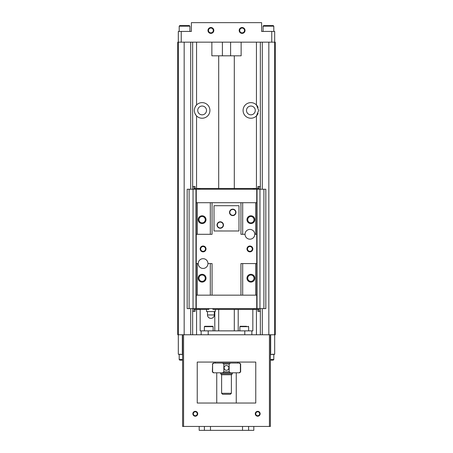 <?xml version="1.0" encoding="UTF-8"?>
<svg xmlns="http://www.w3.org/2000/svg" width="453" height="453" viewBox="0 0 453 453"><rect width="100%" height="100%" fill="white"/><g stroke="black" fill="none" stroke-linecap="round" stroke-linejoin="round"><path stroke-width="0.68" d="M253.81 426.449L253.81 430.35L248.612 430.35L248.612 426.449M199.19 426.449L199.19 430.35L204.388 430.35L204.388 426.449M248.612 430.35L210.475 430.35L210.475 426.449M242.525 430.35L242.525 426.449M210.475 430.35L204.388 430.35M194.898 113.392A7.803 7.803 0 0 0 196.557 115.906C193.59 112.259 193.59 108.612 196.557 104.954A7.803 7.803 0 0 1 209.92 110.43A7.803 7.803 0 0 1 196.557 115.906L196.557 188.459M256.443 42.157L256.443 104.954L258.686 110.43L256.443 115.906A7.803 7.803 0 0 1 245.379 115.962A7.803 7.803 0 0 1 245.379 104.903A7.803 7.803 0 0 1 258.102 107.474M213.958 372.802L212.355 371.828L213.335 372.802L222.491 372.802L223.839 371.828L223.839 364.025L229.161 364.025L229.161 371.828L230.509 372.802L239.665 372.802L240.645 371.828L240.645 364.025L239.042 363.051L239.665 363.051L240.645 364.025M223.839 371.828L229.161 371.828M226.5 365.486C225.022 365.633 224.207 366.449 224.059 367.927C224.694 370.322 226.081 370.894 228.227 369.654C229.473 367.513 228.895 366.126 226.5 365.486L226.5 365.486M222.491 372.802L230.509 372.802M239.042 372.802L240.645 371.828M240.39 371.828L240.39 364.025M212.61 371.828L212.61 364.025L212.355 371.828M223.839 364.025L222.491 363.051L230.509 363.051L229.161 364.025M212.355 364.025L213.335 363.051L213.958 363.051L212.61 364.025M239.042 363.051L230.509 363.051M222.491 363.051L213.958 363.051M274.682 31.427L274.682 334.767L275.265 334.767L275.265 42.157L271.755 42.157L271.755 31.427L274.682 31.427M182.61 426.449L270.401 426.449L270.401 355.248L270.662 354.552L274.682 354.274L274.682 334.767L178.318 334.767L178.318 354.274L182.338 354.552L182.599 355.248L182.599 426.449L182.61 334.767M274.682 354.274L272.066 354.274M181.245 42.157L181.245 31.427L178.318 31.427L178.318 334.767L178.318 42.157L271.755 42.157M239.178 30.453A2.928 2.928 0 0 1 243.567 27.916A2.928 2.928 0 0 1 243.567 32.99A2.928 2.928 0 0 1 239.178 30.453M207.967 30.453A2.928 2.928 0 0 1 212.355 27.916A2.928 2.928 0 0 1 212.355 32.99A2.928 2.928 0 0 1 207.967 30.453M271.755 31.427L261.613 31.427L261.613 22.65L191.387 22.65L191.387 31.427L181.245 31.427M178.318 334.767L177.735 334.767L177.735 42.157L178.318 42.157M200.164 309.405L200.164 330.866L252.836 330.866L252.836 309.405M192.655 42.157L192.655 189.241M192.655 308.623L192.655 334.767M260.345 42.157L260.345 189.241M260.345 308.623L260.345 334.767M255.271 413.77A2.441 2.441 0 0 1 258.929 411.658A2.441 2.441 0 0 1 258.929 415.882A2.441 2.441 0 0 1 255.271 413.77M192.848 413.77A2.441 2.441 0 0 1 196.506 411.658A2.441 2.441 0 0 1 196.506 415.882A2.441 2.441 0 0 1 192.848 413.77M255.758 403.04L255.758 362.077L197.242 362.077L197.242 403.04L255.758 403.04M270.39 426.449L270.39 334.767M244.796 330.866L244.796 334.767M208.204 330.866L208.204 334.767M238.204 309.405L238.204 330.866M214.796 311.551L214.796 330.866M239.864 330.866L239.864 326.67L240.254 326.279L246.545 326.279M204.36 330.866L204.36 326.67L204.75 326.279L212.746 326.279L213.137 326.67L204.36 326.67M211.868 42.157L211.868 55.81L222.406 55.81L222.406 42.157M222.406 55.81L230.594 55.81L230.594 42.157M230.594 55.81L241.132 55.81L241.132 42.157M218.697 330.866L218.697 309.405M218.697 188.459L218.697 55.81M263.074 31.427L263.074 26.161L273.805 26.161L273.805 31.427M263.074 26.161L263.663 25.578L273.221 25.578L273.805 26.161M189.337 25.578L179.779 25.578L179.195 26.161L179.195 31.427L179.195 26.161L189.926 26.161L189.926 31.427L189.926 26.161L189.337 25.578L189.926 26.161M182.599 360.124L179.779 360.124L179.195 359.54L179.195 354.274L180.934 354.274M270.401 360.124L273.221 360.124L273.805 359.54L273.805 354.274M270.401 359.54L273.805 359.54M179.779 360.124L179.195 359.54L182.599 359.54M179.195 359.54L179.195 354.274M231.375 393.289L221.625 393.289L222.599 394.263L230.401 394.263L231.375 393.289L231.375 374.756L232.349 373.782L232.349 372.802M221.625 393.289L221.625 374.756L231.375 374.756M221.625 374.756L220.651 373.782L232.349 373.782M220.651 373.782L220.651 372.802M215.186 363.051L215.186 362.077M255.271 110.43A4.388 4.388 0 0 0 248.691 106.631A4.388 4.388 0 0 0 248.691 114.235A4.388 4.388 0 0 0 255.271 110.43M256.443 188.459L256.443 115.906A7.803 7.803 0 0 0 258.102 113.392M206.506 110.43A4.388 4.388 0 0 0 199.92 106.631A4.388 4.388 0 0 0 199.92 114.235A4.388 4.388 0 0 0 206.506 110.43M196.557 42.157L196.557 104.954A7.803 7.803 0 0 0 194.898 107.474M208.493 30.453A2.401 2.401 0 0 1 212.095 28.375A2.401 2.401 0 0 1 212.095 32.531A2.401 2.401 0 0 1 208.493 30.453M239.705 30.453A2.401 2.401 0 0 1 243.306 28.375A2.401 2.401 0 0 1 243.306 32.531A2.401 2.401 0 0 1 239.705 30.453M193.323 413.77A1.965 1.965 0 0 1 196.268 412.066A1.965 1.965 0 0 1 196.268 415.469A1.965 1.965 0 0 1 193.323 413.77M255.747 413.77A1.965 1.965 0 0 1 258.691 412.066A1.965 1.965 0 0 1 258.691 415.469A1.965 1.965 0 0 1 255.747 413.77M189.105 189.241L189.105 308.623L187.174 308.623L187.174 189.241L196.262 189.241L196.262 263.561L198.216 263.561A4.875 4.875 0 0 1 203.091 258.686A4.875 4.875 0 0 1 207.967 263.561L212.066 263.561L212.066 295.163L256.738 295.163L256.738 308.623L196.262 308.623L196.262 295.163L212.066 295.163M196.262 202.701L240.934 202.701L240.934 234.303L245.033 234.303A4.875 4.875 0 0 1 249.909 229.428A4.875 4.875 0 0 1 254.784 234.303L256.738 234.303L256.738 295.163M257.904 309.405L257.904 311.358L259.076 311.358L259.076 309.405L212.944 309.405L212.944 308.623M192.655 311.358L193.924 311.358L193.924 309.405L208.844 309.405L208.844 308.623M235.962 212.378A3.216 3.216 0 0 0 231.132 209.592A3.216 3.216 0 0 0 231.132 215.164A3.216 3.216 0 0 0 235.962 212.378M214.014 205.707L214.014 230.985L238.986 230.985L238.986 205.707L214.014 205.707M223.476 225.016A3.216 3.216 0 0 0 218.646 222.23A3.216 3.216 0 0 0 218.646 227.802A3.216 3.216 0 0 0 223.476 225.016M242.689 295.163L242.689 263.561L240.934 263.561L240.934 295.163M254.784 234.303A4.875 4.875 0 0 1 249.909 239.178A4.875 4.875 0 0 1 245.033 234.303M212.066 202.701L212.066 234.303L196.262 234.303M246.981 248.935A2.928 2.928 0 0 1 251.37 246.398A2.928 2.928 0 0 1 251.37 251.466A2.928 2.928 0 0 1 246.981 248.935M200.164 248.935A2.928 2.928 0 0 1 204.552 246.398A2.928 2.928 0 0 1 204.552 251.466A2.928 2.928 0 0 1 200.164 248.935M242.689 263.561L256.738 263.561M255.662 263.561L255.662 295.163M196.262 263.561L196.262 295.163M197.338 263.561L197.338 295.163M207.967 263.561A4.875 4.875 0 0 1 203.091 268.442A4.875 4.875 0 0 1 198.216 263.561M210.311 263.561L210.311 295.163M198.216 278.193A3.901 3.901 0 0 1 204.065 274.812A3.901 3.901 0 0 1 204.065 281.573A3.901 3.901 0 0 1 198.216 278.193M246.981 278.193A3.901 3.901 0 0 1 252.836 274.812A3.901 3.901 0 0 1 252.836 281.573A3.901 3.901 0 0 1 246.981 278.193M196.262 189.241L256.738 189.241L256.738 234.303M189.105 308.623L195.973 308.623L195.973 189.241M263.895 308.623L265.826 308.623L265.826 189.241L263.895 189.241L263.895 308.623L257.027 308.623L257.027 189.241L263.895 189.241M192.655 186.511L193.924 186.511L193.924 188.459L197.825 188.459L197.825 189.241M257.904 188.459L257.904 186.511L259.076 186.511L259.076 188.459L197.825 188.459M259.076 188.459L259.076 189.241M259.076 309.405L259.076 308.623M259.076 311.358L260.345 311.358M259.076 186.511L260.345 186.511M193.924 309.405L193.924 308.623M193.924 188.459L193.924 189.241M193.046 189.241L193.046 308.623M259.954 189.241L259.954 308.623M256.738 189.241L257.027 189.241M198.799 188.459L198.799 189.241M254.201 188.459L254.201 189.241M193.924 186.511L195.096 186.511L195.096 188.459M198.799 309.405L198.799 308.623M254.201 309.405L254.201 308.623M193.924 311.358L195.096 311.358L195.096 309.405M240.934 202.701L255.662 202.701L255.662 234.303M255.662 202.701L256.738 202.701M197.338 202.701L197.338 234.303M198.216 219.671A3.901 3.901 0 0 1 204.065 216.296A3.901 3.901 0 0 1 204.065 223.052A3.901 3.901 0 0 1 198.216 219.671M210.311 202.701L210.311 234.303M242.689 202.701L242.689 234.303M246.981 219.671A3.901 3.901 0 0 1 252.836 216.296A3.901 3.901 0 0 1 252.836 223.052A3.901 3.901 0 0 1 246.981 219.671M198.952 219.671A3.16 3.16 0 0 1 203.697 216.936A3.16 3.16 0 0 1 203.697 222.412A3.16 3.16 0 0 1 198.952 219.671M247.723 219.671A3.16 3.16 0 0 1 252.463 216.936A3.16 3.16 0 0 1 252.463 222.412A3.16 3.16 0 0 1 247.723 219.671M247.723 278.193A3.16 3.16 0 0 1 252.463 275.458A3.16 3.16 0 0 1 252.463 280.934A3.16 3.16 0 0 1 247.723 278.193M198.952 278.193A3.16 3.16 0 0 1 203.697 275.458A3.16 3.16 0 0 1 203.697 280.934A3.16 3.16 0 0 1 198.952 278.193M200.69 248.935A2.401 2.401 0 0 1 204.292 246.857A2.401 2.401 0 0 1 204.292 251.013A2.401 2.401 0 0 1 200.69 248.935M247.508 248.935A2.401 2.401 0 0 1 251.109 246.857A2.401 2.401 0 0 1 251.109 251.013A2.401 2.401 0 0 1 247.508 248.935M235.668 212.378A2.928 2.928 0 0 0 231.279 209.841A2.928 2.928 0 0 0 231.279 214.909A2.928 2.928 0 0 0 235.668 212.378M223.182 225.016A2.928 2.928 0 0 0 218.793 222.485A2.928 2.928 0 0 0 218.793 227.553A2.928 2.928 0 0 0 223.182 225.016M210.894 318.38A3.414 3.414 0 0 0 214.309 314.965L207.48 314.965A3.414 3.414 0 0 0 210.894 318.38C208.822 318.176 207.684 317.038 207.48 314.965L207.48 311.551M206.506 309.405L206.506 311.551L215.283 311.551L215.283 309.405M196.557 309.405L196.557 334.767M256.443 309.405L256.443 334.767M270.662 354.552L270.662 334.767M184.167 42.157L184.167 334.767M190.702 42.157L190.702 189.241M190.702 308.623L190.702 334.767M262.298 42.157L262.298 189.241M262.298 308.623L262.298 334.767M268.833 42.157L268.833 334.767M182.338 354.552L182.338 334.767M183.584 426.449L183.584 334.767M269.416 426.449L269.416 334.767M239.864 326.67L248.64 326.67L248.25 326.279M236.251 403.04L236.251 372.802M216.749 403.04L216.749 372.802M253.227 309.405L253.227 308.623M199.773 309.405L199.773 308.623M197.825 309.405L197.825 308.623M255.175 309.405L255.175 308.623M199.773 188.459L199.773 189.241M253.227 188.459L253.227 189.241M255.175 188.459L255.175 189.241M251.857 330.866L251.857 334.767M201.143 330.866L201.143 334.767M248.64 330.866L248.64 326.67M213.137 330.866L213.137 326.67M234.303 330.866L234.303 309.405M234.303 188.459L234.303 55.81M237.814 363.051L237.814 362.077M214.309 314.965L214.309 311.551"/></g></svg>
